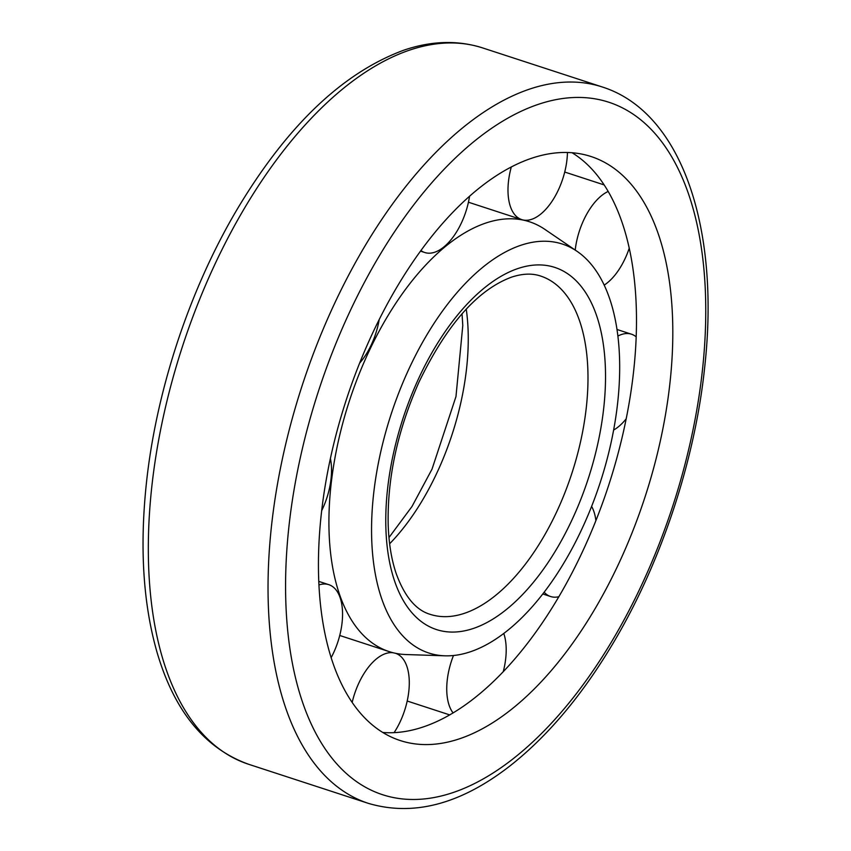 <?xml version="1.0" encoding="UTF-8"?>
<svg xmlns="http://www.w3.org/2000/svg" width="851" height="851" viewBox="0 0 851 851"><rect width="100%" height="100%" fill="white"/><g stroke="black" fill="none" stroke-linecap="round" stroke-linejoin="round"><path stroke-width="1.28" d="M520.567 245.375A215.101 109.981 -71.9 0 1 577.01 251.29A215.101 109.981 -71.9 0 1 600.168 482.666A215.101 109.981 -71.9 0 1 444.956 655.813A215.101 109.981 -71.9 0 1 377.546 467.422A215.101 109.981 -71.9 0 1 520.567 245.375M444.956 655.813L406.065 654.547A226.079 115.598 -71.9 0 1 389.152 651.6A226.079 115.598 -71.9 0 1 338.496 440.488A226.079 115.598 -71.9 0 1 485.527 223.143A226.079 115.598 -71.9 0 1 529.471 221.76A226.079 115.598 -71.9 0 1 544.853 229.366L577.01 251.29M531.247 158.382A307.2 157.073 -71.9 0 1 590.956 156.499A307.2 157.073 -71.9 0 1 644.93 497.282A307.2 157.073 -71.9 0 1 400.289 740.572A307.2 157.073 -71.9 0 1 331.454 453.711A307.2 157.073 -71.9 0 1 531.247 158.382M572.085 152.744A307.2 157.073 -71.9 0 1 608.625 485.421A307.2 157.073 -71.9 0 1 382.844 732.477M617.869 336.081A51.549 26.36 -71.9 0 1 621.443 334.517A51.549 26.36 -71.9 0 1 631.463 334.198A51.549 26.36 -71.9 0 1 636.154 336.826M626.166 418.841A51.549 26.36 -71.9 0 1 613.614 430.042M591.615 506.441A51.549 26.36 -71.9 0 1 595.891 520.642M558.884 596.711A51.549 26.36 -71.9 0 1 550.586 596.519A51.549 26.36 -71.9 0 1 544.172 592.222M503.792 633.484A51.549 26.36 -71.9 0 1 503.239 671.769M453.094 712.957A51.549 26.36 -71.9 0 1 453.466 655.525M352.186 702.362A51.549 26.36 -71.9 0 1 385.524 653.621A51.549 26.36 -71.9 0 1 393.194 652.77M395.545 653.313L395.492 653.291A51.549 26.36 -71.9 0 1 395.545 653.313A51.549 26.36 -71.9 0 1 394.087 732.658M318.976 584.935A51.549 26.36 -71.9 0 1 328.816 584.669A51.549 26.36 -71.9 0 1 331.177 657.6M330.401 458.519A51.549 26.36 -71.9 0 1 321.71 510.611M379.216 319.476A51.549 26.36 -71.9 0 1 359.59 363.164M469.561 196.198A51.549 26.36 -71.9 0 1 424.787 252.524A51.549 26.36 -71.9 0 1 420.905 250.524M567.436 152.489A51.549 26.36 -71.9 0 1 551.618 201.91A51.549 26.36 -71.9 0 1 521.716 219.611A51.549 26.36 -71.9 0 1 511.302 166.956M629.219 248.269A51.549 26.36 -71.9 0 1 604.167 285.128M575.212 250.056A51.549 26.36 -71.9 0 1 608.157 191.454M517.716 268.608A190.496 97.397 -71.9 0 1 577.765 506.856A190.496 97.397 -71.9 0 1 391.386 570.138A190.496 97.397 -71.9 0 1 517.716 268.608M540.576 276.032A177.933 90.972 -71.9 0 1 571.84 473.422A177.933 90.972 -71.9 0 1 430.138 614.337C415.841 610.082 404.502 596.434 396.13 573.383C391.556 559.83 388.918 543.959 388.216 525.79C387.067 478.943 397.321 431.053 418.979 382.142C446.647 324.816 477.485 289.819 511.494 277.16C522.503 273.543 532.194 273.171 540.576 276.032M466.242 309.094A177.933 90.972 -71.9 0 1 389.63 543.778M537.864 104.503A364.249 186.231 -71.9 0 1 652.685 560.043A364.249 186.231 -71.9 0 1 296.308 681.055A364.249 186.231 -71.9 0 1 537.864 104.503M529.056 89.291A376.802 192.656 -71.9 0 1 602.295 86.983C681.46 112.055 719.946 227.323 704.883 365.387C695.416 458.615 662.121 560.128 614.592 640.729C583.095 694.193 548.065 736.051 509.504 766.294C460.455 804.259 413.426 816.62 368.43 803.387A376.802 192.656 -71.9 0 1 284 451.541A376.802 192.656 -71.9 0 1 529.056 89.291M409.342 50.209A376.802 192.656 -71.9 0 1 482.57 47.901C457.742 40.018 431.5 40.774 403.842 50.177C342.272 72.909 286.468 126.373 236.408 210.569C188.879 291.159 155.584 392.673 146.117 485.9C139.745 548.416 143.266 603.519 156.712 651.185C173.923 710.745 204.591 748.455 248.705 764.304A376.802 192.656 -71.9 0 1 164.286 412.458A376.802 192.656 -71.9 0 1 409.342 50.209M462.04 313.721L462.784 325.507L455.976 396.555L432.021 469.156L411.99 506.494L388.96 537.566M529.471 221.76L524.801 220.239M389.152 651.6L339.73 635.474M602.295 86.983L482.57 47.901M368.43 803.387L248.705 764.304M631.463 334.198L616.964 329.465M550.586 596.519L542.821 593.987M449.764 714.914L407.193 701.022M328.816 584.669L318.817 581.403M424.787 252.524L420.468 251.119M521.716 219.611L468.433 202.219M604.114 184.901L564.724 172.04"/></g></svg>
